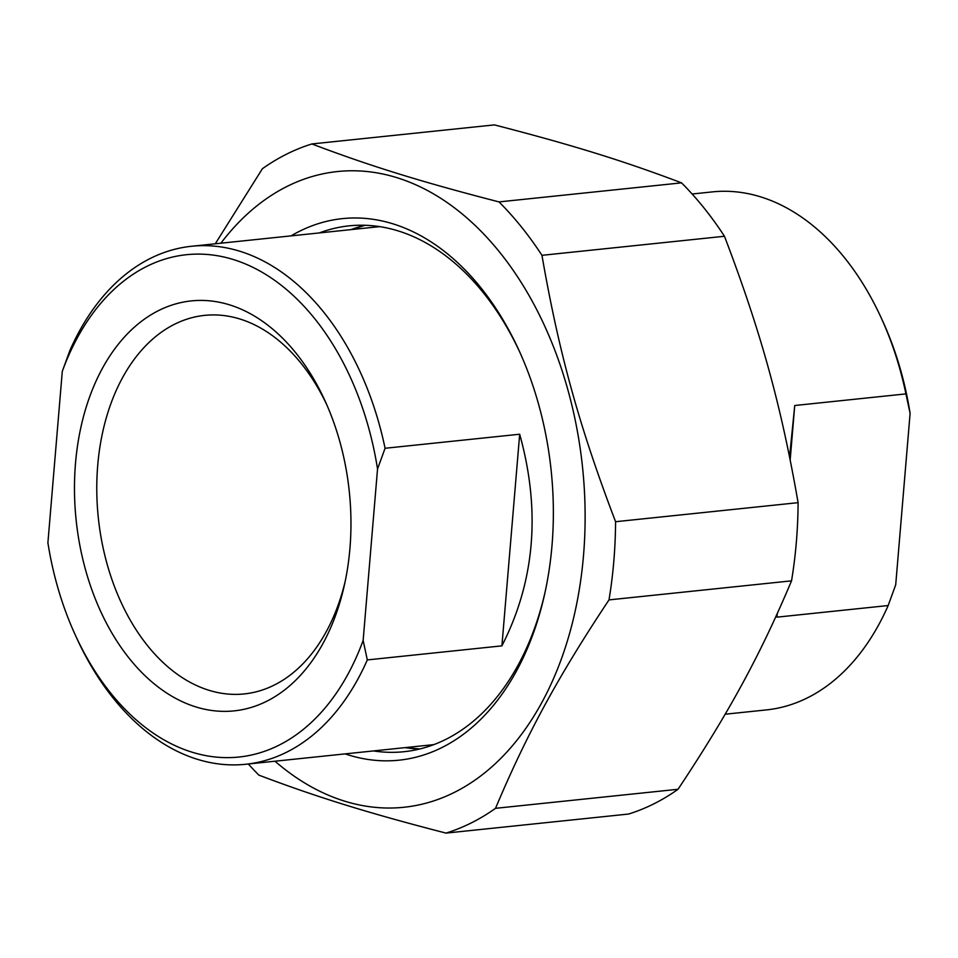 <?xml version="1.0" encoding="UTF-8"?>
<svg xmlns="http://www.w3.org/2000/svg" width="958" height="958" viewBox="0 0 958 958"><rect width="100%" height="100%" fill="white"/><g stroke="black" fill="none" stroke-linecap="round" stroke-linejoin="round"><path stroke-width="1.44" d="M681.545 182.858A352.736 235.045 84 0 1 724.476 236.267L541.953 255.319A352.736 235.045 -96 0 0 499.01 201.91L681.545 182.858C623.43 160.836 571.986 144.898 494.436 124.899L311.901 143.951A352.736 235.045 -96 0 0 262.396 168.728L215.275 243.787M248.314 763.993A352.736 235.045 -96 0 0 258.899 775.142C317.014 797.164 368.459 813.102 446.009 833.101A352.736 235.045 -96 0 0 495.514 808.324L678.048 789.272A352.736 235.045 84 0 1 628.544 814.049L446.009 833.101M798.098 502.663A352.736 235.045 84 0 1 791.536 580.847L609.001 599.9A352.736 235.045 -96 0 0 615.575 521.715L798.098 502.663C781.129 405.066 760.891 331.827 724.476 236.267M311.901 143.951C370.016 165.985 421.46 181.912 499.01 201.91M274.982 761.215A319.601 212.963 -96 0 0 550.73 684.814A319.601 212.963 -96 0 0 506.483 260.995A319.601 212.963 -96 0 0 220.903 243.2M609.001 599.9C558.143 676.48 526.936 733.78 495.514 808.324M541.953 255.319C558.921 352.915 579.159 426.154 615.575 521.715M678.048 789.272C728.906 712.692 760.113 655.392 791.536 580.847M545.054 592.248A264.36 176.152 84 0 1 404.036 751.707A264.36 176.152 84 0 1 373.464 750.928M319.385 232.914A264.36 176.152 84 0 1 349.131 225.849A264.36 176.152 84 0 1 520.062 352.748M345.143 753.886A272.252 181.409 -96 0 0 544.659 594.08A272.252 181.409 -96 0 0 552 545.533A272.252 181.409 -96 0 0 519.284 351.023A272.252 181.409 -96 0 0 291.064 235.872M777.261 613.647L776.974 617.156L777.154 613.886M789.572 456.822L794.745 405.509L790.182 459.828M794.745 405.509L905.933 393.894L910.1 413.401L895.706 584.823L888.162 605.54L776.974 617.156M888.162 605.54A260.408 173.518 84 0 1 766.472 709.902L725.17 714.213M692.131 194.007L712.393 191.887A260.408 173.518 84 0 1 881.516 318.559A260.408 173.518 84 0 1 905.933 393.894M910.1 413.401A252.517 168.261 -96 0 0 883.072 321.948L881.516 318.559M385.08 448.272A260.408 173.518 -96 0 0 239.895 251.259A260.408 173.518 -96 0 0 191.528 246.266A260.408 173.518 -96 0 0 69.838 350.628L62.294 371.345L47.9 542.767A252.517 168.261 84 0 0 74.928 634.22L76.484 637.609A260.408 173.518 -96 0 0 245.607 764.28A260.408 173.518 -96 0 0 367.309 659.918L363.142 640.423L377.536 468.989L385.08 448.272L519.679 434.225C540.863 510.59 534.935 581.135 501.908 645.86L367.309 659.918M501.908 645.86L519.679 434.225M363.142 640.423A252.517 168.261 84 0 1 74.928 634.22M62.294 371.345A252.517 168.261 84 0 1 233.405 259.558A252.517 168.261 84 0 1 377.536 468.989M75.502 463.373A206.102 137.329 -96 0 0 183.062 702.046A206.102 137.329 -96 0 0 344.377 585.134A206.102 137.329 -96 0 0 325.169 401.139A206.102 137.329 -96 0 0 178.619 303.135A206.102 137.329 -96 0 0 75.502 463.373M345.179 581.398A190.319 126.815 84 0 1 244.182 693.939A190.319 126.815 84 0 1 97.716 465.408A190.319 126.815 84 0 1 204.665 315.374A190.319 126.815 84 0 1 326.726 404.623M365.046 225.262A264.36 176.152 -96 0 0 350.987 229.621M405.066 747.623A264.36 176.152 -96 0 0 419.724 748.988M365.142 225.274L351.335 229.585M419.808 748.964L405.402 747.599M245.607 764.28L433.782 744.629M191.528 246.266L379.703 226.627"/></g></svg>
